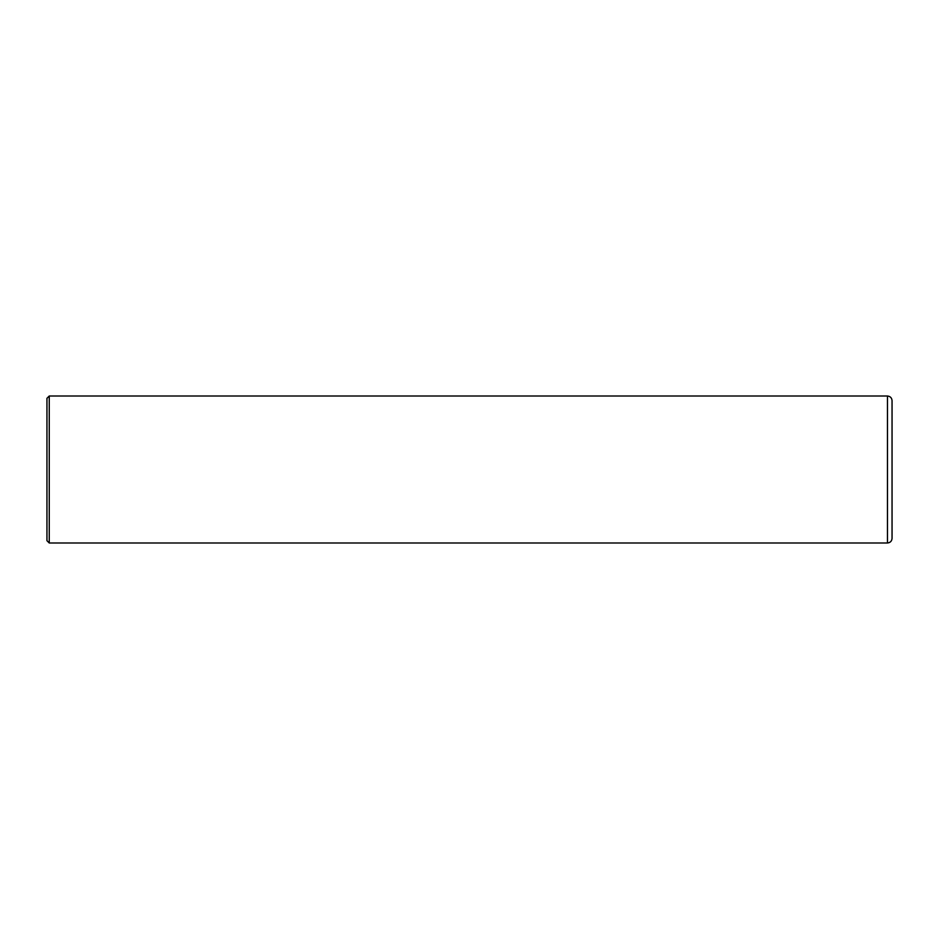 <?xml version="1.0" encoding="UTF-8"?>
<svg xmlns="http://www.w3.org/2000/svg" width="939" height="939" viewBox="0 0 939 939"><rect width="100%" height="100%" fill="white"/><g stroke="black" fill="none" stroke-linecap="round" stroke-linejoin="round"><path stroke-width="1.41" d="M887.461 542.988L887.461 396.012C890.242 396.293 891.78 397.819 892.05 400.601L892.05 538.399C891.78 541.181 890.242 542.707 887.461 542.988L49.251 542.988L46.95 540.688L46.95 398.312L49.251 396.012L49.251 542.988M887.461 396.012L49.251 396.012"/></g></svg>
